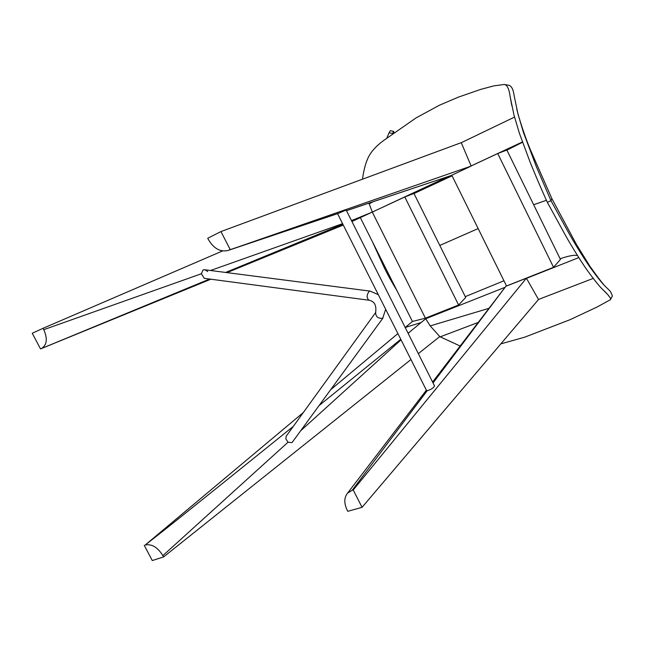 <?xml version="1.0" encoding="UTF-8"?>
<svg xmlns="http://www.w3.org/2000/svg" width="645" height="645" viewBox="0 0 645 645"><rect width="100%" height="100%" fill="white"/><g stroke="black" fill="none" stroke-linecap="round" stroke-linejoin="round"><path stroke-width="0.97" d="M408.1 333.288L421.104 322.54L405.189 327.491M397.901 333.578L330.619 389.741M303.344 412.518L145.23 545.001C176.512 520.612 197.822 503.165 223.243 482.839L293.314 426.385M319.025 405.616L400.779 339.294M144.246 545.331L152.276 560.553L163.564 556.949L162.863 555.619C157.702 547.299 151.833 543.759 145.23 545.001M162.863 555.619L288.025 442.228L285.824 438.858L286.235 436.173M300.651 430.796L401.053 339.834M408.156 333.401L410.091 331.651M292.524 441.922L291.903 442.623L288.025 442.228M163.564 556.949L410.962 359.531M418.331 353.654L439.753 336.553M505.116 287.283L425.708 318.759L427.377 317.388L421.104 322.54M351.928 221.509L404.802 196.983L413.929 193.427L465.674 297.458L458.611 304.996L425.402 318.17L412.429 321.476L405.568 327.168M352.388 221.324L366.86 214.325L351.485 220.63M342.85 224.178L225.645 272.448M209.649 279.043L40.522 348.913L210.891 279.212M226.984 272.625L343.285 225.049M41.482 348.494C47.004 345.027 47.762 338.754 43.763 329.676L43.038 328.305L32.25 333.247L40.522 348.913M353.839 219.663L351.428 220.517M342.584 223.654L210.544 270.497M204.263 278.334L201.353 273.762L43.763 329.676M368.956 203.127L372.286 212.084L374.245 211.27L366.86 214.325M222.573 250.945L43.038 328.305M201.353 273.762L203.094 269.916L204.707 269.747L207.714 271.505M404.802 196.983L458.611 304.996M372.318 212.173L425.402 318.17M360.49 217.978L412.429 321.476M471.124 165.975L497.738 153.534L506.873 150.043L560.432 259.419L553.547 267.328L506.527 285.985L451.782 175.222M553.547 267.328L497.738 153.534M578.767 257.605L526.481 278.342M538.486 299.457L593.19 278.414M489.015 308.31L430.199 325.902L440.059 336.9L478.219 322.427M425.708 318.759L430.199 325.902M560.118 258.774C568.301 255.904 574.066 254.815 577.436 255.493M465.271 296.644L503.947 280.769M426.563 390.539L427.216 390.693C431.207 389.516 433.634 387.895 434.504 385.839M433.053 382.945L505.865 286.299L526.409 278.213L353.226 489.998L352.178 490.297L427.216 390.693M526.409 278.213L538.51 299.506L362.055 507.325L347.776 511.324L347.139 510.074C343.89 503.205 344.051 497.545 347.615 493.086L352.178 490.297M362.055 507.325L353.226 489.998M514.508 117.092L461.28 142.698M471.116 165.942L522.394 141.973M369.142 203.973L372.77 201.845M372.286 212.084L448.767 176.319M452.072 175.819L413.993 193.548M522.498 142.263L506.922 150.14M346.172 210.052L337.649 213.648L227.895 250.518C220.195 252.171 213.705 248.519 208.416 239.553L207.746 238.255L220.953 231.571L461.256 142.65L471.173 166.088L227.895 250.518M338.044 213.463L229.193 249.978M346.486 210.681L451.113 175.537L346.462 210.641M451.113 175.537L471.173 166.088M230.168 249.494L220.953 231.571M393.7 131.387L390.314 130.693L389.056 132.789L392.458 133.483L393.708 131.387L394.047 132.846M508.768 85.277L508.792 85.285C511.485 85.817 513.283 89.357 514.178 95.895L518.04 114.294L523.466 132.499L536.43 166.894L550.975 200.676L569.382 234.111C573.324 241.133 582.749 256.783 590.143 267.377C605.582 288.662 605.453 285.775 610.597 291.742L612.444 295.958L610.622 299.288M366.82 160.96L367.795 158.452C370.883 151.519 376.954 144.988 386.008 138.852L416.081 117.89L439.414 105.224L458.466 97.105L480.775 89.365L493.949 85.85L504.487 84.447C507.317 85.18 509.187 89.171 510.106 96.411L514.033 115.27L519.531 133.692L530.101 162.113C532.73 168.442 537.712 181.132 547.347 202.345L565.834 236.03C569.785 243.084 579.363 259.032 586.797 269.683C602.43 291.234 602.325 288.396 607.872 294.733L610.468 298.055L610.388 299.74L597.077 307.02L570.059 319.694L524.587 337.214L500.834 343.874M386.758 138.256L389.056 132.789M516.75 108.981C518.596 117.237 524.869 136.53 530.206 149.382L551.878 198.587L550.975 200.676L547.347 202.345M384.984 266.788L383.702 266.49M439.793 245.431L478.155 228.58M533.657 204.731L546.371 200.313M385.686 309.31L382.687 318.267C378.163 318.686 375.801 316.792 375.6 312.583L375.737 312.398M378.333 294.692L370.198 291.121L369.142 291.387C366.586 294.918 366.513 297.861 368.916 300.215L204.191 278.317M347.615 493.086L426.377 390.169M432.593 382.042L505.865 286.299M337.561 213.672L426.595 390.604M346.163 210.036L434.553 385.928M605.881 286.944C603.817 285.163 598.504 278.293 589.941 266.337L576.412 244.415L552.096 199.039M508.792 85.285L505.003 84.551M396.949 290.629C391.241 281.196 386.863 273.214 383.799 266.691L372.463 241.835M362.498 179.197C363.587 170.901 365.352 163.983 367.795 158.452M511.864 105.828L510.251 97.226M440.237 336.835L460.159 346.026M607.453 294.289L604.381 291.201M292.338 442.18L383.033 317.953M286.066 436.399L375.6 312.583C376.672 305.359 374.447 301.231 368.916 300.215M370.133 291.113L204.594 269.731"/></g></svg>
